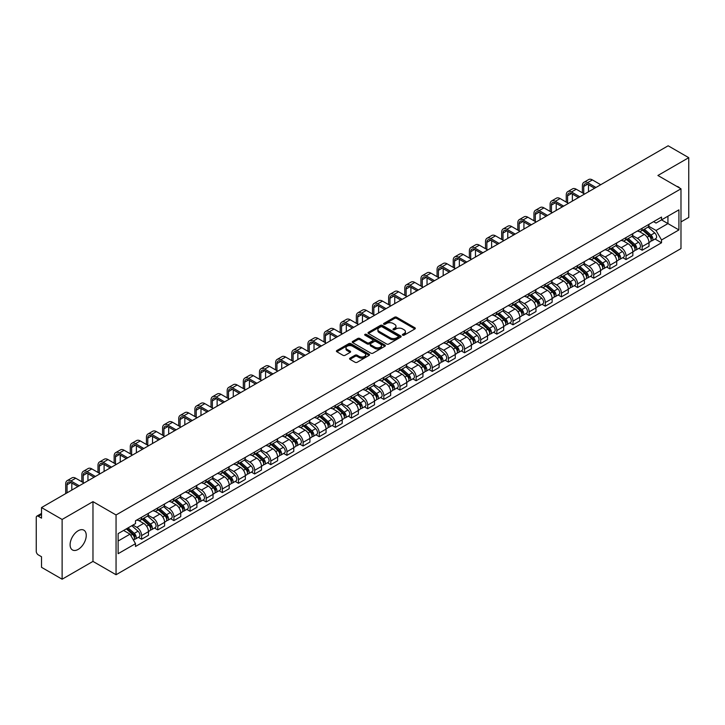 <?xml version="1.0" encoding="UTF-8"?>
<svg xmlns="http://www.w3.org/2000/svg" width="725" height="725" viewBox="0 0 725 725"><rect width="100%" height="100%" fill="white"/><g stroke="black" fill="none" stroke-linecap="round" stroke-linejoin="round"><path stroke-width="1.09" d="M402.692 335.177A1.006 0.58 0 0 0 404.115 335.177L414.908 328.942A1.441 0.834 0 0 0 415.325 328.362A1.441 0.834 0 0 0 414.908 327.772L396.62 317.215A1.441 0.834 0 0 0 394.59 317.215L383.788 323.45A1.006 0.58 0 0 0 385.211 324.265L386.615 323.459A4.595 2.655 0 0 1 393.113 323.459L394.636 324.338A4.595 2.655 0 0 1 395.986 326.214A4.595 2.655 0 0 1 394.636 328.099L393.24 328.905A1.006 0.58 0 0 0 394.663 329.721L396.058 328.914A4.595 2.655 0 0 1 402.565 328.914L404.088 329.793A4.595 2.655 0 0 1 405.429 331.669A4.595 2.655 0 0 1 404.088 333.545L402.692 334.352A1.006 0.58 0 0 0 402.692 335.177L402.692 334.352M78.173 549.396A11.419 6.588 120 0 0 85.632 539.337A11.419 6.588 120 0 0 83.883 530.183A11.419 6.588 120 0 0 78.173 530.754A11.419 6.588 120 0 0 70.715 540.814A11.419 6.588 120 0 0 72.464 549.958A11.419 6.588 120 0 0 78.173 549.396M679.633 188.029A11.419 6.588 120 0 0 678.419 186.932A11.419 6.588 120 0 0 676.86 186.425M349.985 358.159A1.441 0.834 0 0 0 349.568 358.739A1.441 0.834 0 0 0 349.985 359.328L355.114 362.292A1.441 0.834 0 0 0 357.144 362.292L369.134 355.368A1.441 0.834 0 0 0 369.56 354.788A1.441 0.834 0 0 0 369.134 354.199L350.846 343.641A1.441 0.834 0 0 0 348.816 343.641L336.826 350.565A1.441 0.834 0 0 0 336.409 351.145A1.441 0.834 0 0 0 336.826 351.734L343.025 355.313A1.441 0.834 0 0 0 345.055 355.313L350.193 352.35A1.441 0.834 0 0 0 350.61 351.761A1.441 0.834 0 0 0 350.193 351.172L347.112 349.405A3.843 2.22 0 0 1 345.988 347.837A3.843 2.22 0 0 1 348.362 345.78A3.843 2.22 0 0 1 352.549 346.26L364.593 353.211A3.843 2.22 0 0 1 365.717 354.788A3.843 2.22 0 0 1 363.343 356.836A3.843 2.22 0 0 1 359.156 356.356L357.144 355.196A1.441 0.834 0 0 0 355.114 355.196L349.985 358.159L349.985 359.328L355.114 356.392L355.114 355.196M116.054 514.977L92.972 501.646L62.123 519.453L41.524 507.563L668.151 145.788L688.75 157.678L657.901 175.486L680.983 188.808L116.054 514.977L116.054 574.735L680.983 248.575L680.983 188.808M386.715 344.049A1.441 0.834 0 0 0 388.745 344.049L400.735 337.125A1.441 0.834 0 0 0 401.152 336.545A1.441 0.834 0 0 0 400.735 335.956L382.447 325.398A1.441 0.834 0 0 0 380.417 325.398L368.427 332.322A1.441 0.834 0 0 0 368.001 332.902A1.441 0.834 0 0 0 368.427 333.491L386.715 344.049M365.318 335.394A1.006 0.58 0 0 1 366.343 335.539L366.343 334.343L384.939 345.073A1.441 0.834 0 0 1 385.356 345.662A1.441 0.834 0 0 1 384.939 346.251L372.949 353.175A1.441 0.834 0 0 1 370.919 353.175L352.631 342.608L352.631 341.439A1.441 0.834 0 0 0 352.205 342.028A1.441 0.834 0 0 0 352.631 342.608M352.631 341.439L357.76 338.475A1.441 0.834 0 0 1 359.79 338.475L367.203 342.762A1.441 0.834 0 0 0 369.243 342.762L372.641 340.795A1.441 0.834 0 0 0 373.067 340.206A1.441 0.834 0 0 0 372.641 339.617L364.92 335.158A1.006 0.58 0 0 1 366.343 334.343M62.123 519.453L62.123 579.212L41.524 567.322L41.524 556.746L38.316 554.897A2.927 1.695 -120 0 1 36.25 551.308L36.25 517.487A2.927 1.695 -120 0 1 36.857 516.146L41.524 513.445M680.983 221.922L688.75 217.437L688.75 157.678M62.123 579.212L92.972 561.404L116.054 574.735M41.524 507.563L41.524 518.139L38.316 516.291A2.927 1.695 -120 0 0 36.857 516.146M642.169 228.248A6.733 3.888 60 0 1 640.782 231.275L647.606 227.333A6.733 3.888 -120 0 0 649.002 224.306M632.481 235.507L637.411 238.353A6.733 3.888 60 0 1 642.169 246.6L649.002 242.657A6.733 3.888 -120 0 0 644.244 234.411L639.35 231.583M649.002 242.657L649.002 246.301L642.169 250.243L638.897 248.349M640.782 231.275A6.733 3.888 60 0 1 637.465 230.967M642.169 246.6L642.169 250.243M626.028 237.573A6.733 3.888 60 0 1 624.633 240.6L631.466 236.649A6.733 3.888 -120 0 0 632.853 233.631M622.748 257.674L626.028 259.568L632.853 255.626L632.853 251.974A6.733 3.888 -120 0 0 628.095 243.727L623.21 240.908M624.633 240.6A6.733 3.888 60 0 1 621.316 240.292M616.332 244.823L621.262 247.678A6.733 3.888 60 0 1 626.028 255.925L626.028 259.568M609.879 246.899A6.733 3.888 60 0 1 608.483 249.917L615.317 245.974A6.733 3.888 -120 0 0 616.712 242.957M606.607 266.999L609.879 268.884L616.712 264.942L616.712 261.299A6.733 3.888 -120 0 0 611.945 253.052L607.061 250.234M608.483 249.917A6.733 3.888 60 0 1 605.167 249.618M600.182 254.149L605.121 256.994A6.733 3.888 60 0 1 609.879 265.241L609.879 268.884M593.73 256.215A6.733 3.888 60 0 1 592.334 259.242L599.167 255.3A6.733 3.888 -120 0 0 600.563 252.273M590.458 276.316L593.73 278.21L600.563 274.267L600.563 270.624A6.733 3.888 -120 0 0 595.805 262.377L590.911 259.55M592.334 259.242A6.733 3.888 60 0 1 589.026 258.934M584.033 263.474L588.972 266.32A6.733 3.888 60 0 1 593.73 274.567L593.73 278.21M577.58 265.54A6.733 3.888 60 0 1 576.194 268.567L583.018 264.616A6.733 3.888 -120 0 0 584.413 261.598M574.309 285.641L577.589 287.535L584.413 283.593L584.413 279.941A6.733 3.888 -120 0 0 579.656 271.694L574.762 268.875M576.194 268.567A6.733 3.888 60 0 1 572.877 268.259M567.893 272.79L572.822 275.645A6.733 3.888 60 0 1 577.589 283.892L577.589 287.535M561.44 274.866A6.733 3.888 60 0 1 560.044 277.883L566.877 273.941A6.733 3.888 -120 0 0 568.273 270.923M558.159 294.966L561.44 296.851L568.273 292.909L568.273 289.266A6.733 3.888 -120 0 0 563.506 281.019L558.622 278.201M560.044 277.883A6.733 3.888 60 0 1 556.728 277.584M551.743 282.116L556.673 284.961A6.733 3.888 60 0 1 561.44 293.208L561.44 296.851M545.291 284.191A6.733 3.888 60 0 1 543.895 287.209L550.728 283.267A6.733 3.888 -120 0 0 552.124 280.24M542.019 304.282L545.291 306.177L552.124 302.234L552.124 298.591A6.733 3.888 -120 0 0 547.357 290.344L542.472 287.517M543.895 287.209A6.733 3.888 60 0 1 540.578 286.91M535.594 291.441L540.533 294.287A6.733 3.888 60 0 1 545.291 302.533L545.291 306.177M529.141 293.507A6.733 3.888 60 0 1 527.746 296.534L534.579 292.592A6.733 3.888 -120 0 0 535.974 289.565M525.87 313.608L529.141 315.502L535.974 311.56L535.974 307.907A6.733 3.888 -120 0 0 531.217 299.661L526.323 296.842M527.746 296.534A6.733 3.888 60 0 1 524.438 296.226M519.453 300.757L524.383 303.612A6.733 3.888 60 0 1 529.141 311.859L529.141 315.502M513.001 302.833A6.733 3.888 60 0 1 511.605 305.85L518.438 301.908A6.733 3.888 -120 0 0 519.825 298.89M509.72 322.933L513.001 324.818L519.825 320.876L519.825 317.233A6.733 3.888 -120 0 0 515.067 308.986L510.173 306.167M511.605 305.85A6.733 3.888 60 0 1 508.288 305.551M503.304 310.083L508.234 312.928A6.733 3.888 60 0 1 513.001 321.175L513.001 324.818M496.852 312.158A6.733 3.888 60 0 1 495.456 315.176L502.289 311.233A6.733 3.888 -120 0 0 503.685 308.207M493.571 332.249L496.852 334.143L503.685 330.201L503.685 326.558A6.733 3.888 -120 0 0 498.918 318.311L494.033 315.484M495.456 315.176A6.733 3.888 60 0 1 492.139 314.877M487.155 319.408L492.085 322.253A6.733 3.888 60 0 1 496.852 330.5L496.852 334.143M480.702 321.474A6.733 3.888 60 0 1 479.307 324.501L486.14 320.559A6.733 3.888 -120 0 0 487.535 317.532M477.431 341.575L480.702 343.469L487.535 339.527L487.535 335.874A6.733 3.888 -120 0 0 482.778 327.627L477.884 324.809M479.307 324.501A6.733 3.888 60 0 1 475.99 324.193M471.005 328.724L475.944 331.579A6.733 3.888 60 0 1 480.702 339.826L480.702 343.469M464.553 330.799A6.733 3.888 60 0 1 463.166 333.817L469.99 329.875A6.733 3.888 -120 0 0 471.386 326.857M461.281 350.9L464.553 352.785L471.386 348.843L471.386 345.2A6.733 3.888 -120 0 0 466.628 336.953L461.734 334.134M463.166 333.817A6.733 3.888 60 0 1 459.849 333.518M454.865 338.049L459.795 340.895A6.733 3.888 60 0 1 464.553 349.142L464.553 352.785M448.413 340.125A6.733 3.888 60 0 1 447.017 343.142L453.85 339.2A6.733 3.888 -120 0 0 455.237 336.173M445.132 360.216L448.413 362.11L455.246 358.168L455.246 354.525A6.733 3.888 -120 0 0 450.479 346.278L445.594 343.451M447.017 343.142A6.733 3.888 60 0 1 443.7 342.843M438.716 347.375L443.646 350.22A6.733 3.888 60 0 1 448.413 358.467L448.413 362.11M432.263 349.441A6.733 3.888 60 0 1 430.868 352.468L437.701 348.526A6.733 3.888 -120 0 0 439.096 345.499M428.992 369.542L432.263 371.436L439.096 367.493L439.096 363.841A6.733 3.888 -120 0 0 434.329 355.594L429.445 352.776M430.868 352.468A6.733 3.888 60 0 1 427.551 352.16M422.566 356.691L427.505 359.546A6.733 3.888 60 0 1 432.263 367.792L432.263 371.436M416.114 358.766A6.733 3.888 60 0 1 414.718 361.784L421.551 357.842A6.733 3.888 -120 0 0 422.947 354.824M412.842 378.867L416.114 380.752L422.947 376.81L422.947 373.167A6.733 3.888 -120 0 0 418.189 364.92L413.295 362.101M414.718 361.784A6.733 3.888 60 0 1 411.41 361.485M406.417 366.016L411.356 368.862A6.733 3.888 60 0 1 416.114 377.109L416.114 380.752M399.964 368.092A6.733 3.888 60 0 1 398.578 371.109L405.402 367.167A6.733 3.888 -120 0 0 406.798 364.14M396.693 388.192L399.973 390.077L406.798 386.135L406.798 382.492A6.733 3.888 -120 0 0 402.04 374.245L397.146 371.417M398.578 371.109A6.733 3.888 60 0 1 395.261 370.81M390.277 375.342L395.207 378.187A6.733 3.888 60 0 1 399.973 386.434L399.973 390.077M383.824 377.408A6.733 3.888 60 0 1 382.428 380.435L389.262 376.493A6.733 3.888 -120 0 0 390.657 373.466M380.543 397.508L383.824 399.403L390.657 395.46L390.657 391.808A6.733 3.888 -120 0 0 385.89 383.561L381.006 380.743M382.428 380.435A6.733 3.888 60 0 1 379.112 380.127M374.127 384.658L379.057 387.513A6.733 3.888 60 0 1 383.824 395.759L383.824 399.403M367.675 386.733A6.733 3.888 60 0 1 366.279 389.751L373.112 385.809A6.733 3.888 -120 0 0 374.508 382.791M364.403 406.834L367.675 408.728L374.508 404.777L374.508 401.133A6.733 3.888 -120 0 0 369.741 392.887L364.856 390.068M366.279 389.751A6.733 3.888 60 0 1 362.962 389.452M357.978 393.983L362.917 396.829A6.733 3.888 60 0 1 367.675 405.076L367.675 408.728M351.525 396.058A6.733 3.888 60 0 1 350.13 399.076L356.963 395.134A6.733 3.888 -120 0 0 358.358 392.107M348.254 416.159L351.525 418.044L358.358 414.102L358.358 410.459A6.733 3.888 -120 0 0 353.601 402.212L348.707 399.384M350.13 399.076A6.733 3.888 60 0 1 346.822 398.777M341.837 403.308L346.767 406.154A6.733 3.888 60 0 1 351.525 414.401L351.525 418.044M335.385 405.375A6.733 3.888 60 0 1 333.989 408.402L340.822 404.459A6.733 3.888 -120 0 0 342.209 401.433M332.104 425.475L335.385 427.369L342.209 423.427L342.209 419.775A6.733 3.888 -120 0 0 337.451 411.528L332.558 408.71M333.989 408.402A6.733 3.888 60 0 1 330.673 408.093M325.688 412.625L330.618 415.479A6.733 3.888 60 0 1 335.385 423.726L335.385 427.369M319.236 414.7A6.733 3.888 60 0 1 317.84 417.718L324.673 413.776A6.733 3.888 -120 0 0 326.069 410.758M315.955 434.801L319.236 436.695L326.069 432.743L326.069 429.1A6.733 3.888 -120 0 0 321.302 420.853L316.417 418.035M317.84 417.718A6.733 3.888 60 0 1 314.523 417.419M309.539 421.95L314.478 424.796A6.733 3.888 60 0 1 319.236 433.042L319.236 436.695M303.086 424.025A6.733 3.888 60 0 1 301.691 427.043L308.524 423.101A6.733 3.888 -120 0 0 309.919 420.074M299.815 444.126L303.086 446.011L309.919 442.069L309.919 438.426A6.733 3.888 -120 0 0 305.162 430.179L300.268 427.351M301.691 427.043A6.733 3.888 60 0 1 298.383 426.744M293.389 431.275L298.328 434.121A6.733 3.888 60 0 1 303.086 442.368L303.086 446.011M286.937 433.342A6.733 3.888 60 0 1 285.55 436.368L292.374 432.426A6.733 3.888 -120 0 0 293.77 429.399M283.665 453.442L286.937 455.336L293.77 451.394L293.77 447.742A6.733 3.888 -120 0 0 289.012 439.495L284.118 436.677M285.55 436.368A6.733 3.888 60 0 1 282.233 436.06M277.249 440.592L282.179 443.446A6.733 3.888 60 0 1 286.937 451.693L286.937 455.336M270.797 442.667A6.733 3.888 60 0 1 269.401 445.685L276.234 441.743A6.733 3.888 -120 0 0 277.621 438.725M267.516 462.767L270.797 464.662L277.63 460.71L277.63 457.067A6.733 3.888 -120 0 0 272.863 448.82L267.978 446.002M269.401 445.685A6.733 3.888 60 0 1 266.084 445.386M261.1 449.917L266.03 452.763A6.733 3.888 60 0 1 270.797 461.009L270.797 464.662M254.647 451.992A6.733 3.888 60 0 1 253.252 455.01L260.085 451.068A6.733 3.888 -120 0 0 261.48 448.041M251.376 472.093L254.647 473.978L261.48 470.036L261.48 466.392A6.733 3.888 -120 0 0 256.713 458.146L251.829 455.318M253.252 455.01A6.733 3.888 60 0 1 249.935 454.711M244.95 459.242L249.889 462.088A6.733 3.888 60 0 1 254.647 470.335L254.647 473.978M238.498 461.308A6.733 3.888 60 0 1 237.102 464.335L243.935 460.393A6.733 3.888 -120 0 0 245.331 457.366M235.226 481.409L238.498 483.303L245.331 479.361L245.331 475.709A6.733 3.888 -120 0 0 240.573 467.462L235.679 464.643M237.102 464.335A6.733 3.888 60 0 1 233.794 464.027M228.801 468.558L233.74 471.413A6.733 3.888 60 0 1 238.498 479.66L238.498 483.303M222.358 470.634A6.733 3.888 60 0 1 220.962 473.652L227.786 469.709A6.733 3.888 -120 0 0 229.182 466.692M219.077 490.734L222.358 492.628L229.182 488.677L229.182 485.034A6.733 3.888 -120 0 0 224.424 476.787L219.53 473.969M220.962 473.652A6.733 3.888 60 0 1 217.645 473.353M212.661 477.884L217.591 480.729A6.733 3.888 60 0 1 222.358 488.976L222.358 492.628M206.208 479.959A6.733 3.888 60 0 1 204.812 482.977L211.646 479.035A6.733 3.888 -120 0 0 213.041 476.008M202.927 500.06L206.208 501.945L213.041 498.002L213.041 494.359A6.733 3.888 -120 0 0 208.274 486.112L203.39 483.285M204.812 482.977A6.733 3.888 60 0 1 201.496 482.678M196.511 487.209L201.441 490.055A6.733 3.888 60 0 1 206.208 498.302L206.208 501.945M190.059 489.275A6.733 3.888 60 0 1 188.663 492.302L195.496 488.36A6.733 3.888 -120 0 0 196.892 485.333M186.787 509.376L190.059 511.27L196.892 507.328L196.892 503.676A6.733 3.888 -120 0 0 192.134 495.429L187.24 492.61M188.663 492.302A6.733 3.888 60 0 1 185.346 491.994M180.362 496.525L185.301 499.38A6.733 3.888 60 0 1 190.059 507.627L190.059 511.27M173.909 498.601A6.733 3.888 60 0 1 172.514 501.618L179.347 497.676A6.733 3.888 -120 0 0 180.743 494.658M170.638 518.701L173.909 520.595L180.743 516.644L180.743 513.001A6.733 3.888 -120 0 0 175.985 504.754L171.091 501.936M172.514 501.618A6.733 3.888 60 0 1 169.206 501.319M164.222 505.851L169.152 508.696A6.733 3.888 60 0 1 173.909 516.943L173.909 520.595M157.769 507.926A6.733 3.888 60 0 1 156.373 510.944L163.207 507.002A6.733 3.888 -120 0 0 164.593 503.975M154.488 528.027L157.769 529.912L164.593 525.969L164.593 522.326A6.733 3.888 -120 0 0 159.835 514.079L154.951 511.252M156.373 510.944A6.733 3.888 60 0 1 153.057 510.645M148.072 515.176L153.002 518.022A6.733 3.888 60 0 1 157.769 526.268L157.769 529.912M141.62 517.242A6.733 3.888 60 0 1 140.224 520.269L147.057 516.327A6.733 3.888 -120 0 0 148.453 513.3M138.339 537.343L141.62 539.237L148.453 535.295L148.453 531.643A6.733 3.888 -120 0 0 143.686 523.396L138.801 520.577M140.224 520.269A6.733 3.888 60 0 1 136.907 519.961M132.92 525.072L136.862 527.347A6.733 3.888 60 0 1 141.62 535.594L141.62 539.237M653.606 221.651L656.043 223.055L678.917 209.851L667.942 216.177L667.942 223.59L656.043 230.459L648.621 226.182M118.121 541.031L130.029 534.153L135.512 543.659L118.121 553.701L118.121 533.618L135.512 523.577L135.512 520.768L661.526 217.074L661.526 219.883L678.917 229.925L661.526 239.966L656.043 230.459M678.917 209.851L678.917 229.925M135.512 543.659L135.512 546.469L661.526 242.775L661.526 239.966M92.972 501.646L92.972 561.404M130.029 534.153L123.613 530.455M655.047 239.032L661.526 242.775M403.091 335.322L404.088 334.742A4.595 2.655 0 0 0 405.429 332.866L405.429 331.669M395.986 326.214L395.986 327.41A4.595 2.655 0 0 1 394.636 329.286L393.639 329.866M414.89 328.96L396.62 318.411A1.441 0.834 0 0 0 394.59 318.411L384.196 324.41M400.717 337.143L382.447 326.594A1.441 0.834 0 0 0 380.417 326.594L368.445 333.5L368.427 332.322M398.197 336.953A1.006 0.58 0 0 0 398.197 336.128L382.138 326.866A1.006 0.58 0 0 0 380.716 326.866L379.248 327.709A4.595 2.655 0 0 0 377.897 329.594A4.595 2.655 0 0 0 379.248 331.47L390.222 337.805A4.595 2.655 0 0 0 396.72 337.805L398.197 336.953L398.197 338.149A1.006 0.58 0 0 0 398.487 337.732L398.487 336.545M377.897 329.594L377.897 330.781A4.595 2.655 0 0 0 379.248 332.666L379.248 331.47M398.197 338.149L396.72 339.001A4.595 2.655 0 0 1 390.222 339.001L379.248 332.666M352.649 342.626L357.76 339.672L357.76 338.475M373.067 340.206L373.067 341.403A1.441 0.834 0 0 1 372.641 341.992L369.243 343.958A1.441 0.834 0 0 1 367.203 343.958L359.79 339.672A1.441 0.834 0 0 0 357.76 339.672M366.343 335.539L384.912 346.26M374.907 347.202A3.843 2.22 0 0 0 379.093 347.683A3.843 2.22 0 0 0 381.468 345.635A3.843 2.22 0 0 0 380.335 344.067L376.094 341.611A1.441 0.834 0 0 0 374.064 341.611L370.656 343.577A1.441 0.834 0 0 0 370.239 344.167A1.441 0.834 0 0 0 370.656 344.756L374.907 347.202L374.907 348.399A3.843 2.22 0 0 0 379.093 348.879A3.843 2.22 0 0 0 381.468 346.831L381.468 345.635M370.239 344.167L370.239 345.363A1.441 0.834 0 0 0 370.656 345.952L370.656 344.756M374.907 348.399L370.656 345.952M365.717 354.788L365.717 355.975A3.843 2.22 0 0 1 363.343 358.032A3.843 2.22 0 0 1 359.156 357.552L357.144 356.392A1.441 0.834 0 0 0 355.114 356.392M345.988 347.837L345.988 349.024A3.843 2.22 0 0 0 347.112 350.601L347.112 349.405M350.193 351.172L350.193 352.35L347.112 350.601M369.134 354.199L369.134 355.368L350.846 344.837A1.441 0.834 0 0 0 348.816 344.837L336.844 351.743M642.64 230.197L649.219 236.069A3.661 2.112 60 0 1 650.37 241.733L649.002 242.522M642.812 230.36L645.912 232.145M643.302 229.816L650.624 236.35A1.758 1.015 60 0 1 651.177 239.069A1.758 1.015 60 0 1 651.014 239.132M644.398 229.182L650.978 235.054A3.661 2.112 60 0 1 652.128 240.718A3.661 2.112 60 0 1 651.023 240.836M648.068 226.979L654.702 232.906A3.661 2.112 60 0 1 655.853 238.561L652.128 240.718M583.743 193.566L583.743 186.452A5.492 3.172 60 0 1 584.885 183.942A5.492 3.172 60 0 1 587.622 184.213L594.609 188.246M600.717 184.721L592.388 179.909A7.395 4.268 -120 0 0 588.691 179.537L583.933 182.292A7.395 4.268 -120 0 0 582.402 185.672L582.402 192.787M595.959 187.467L587.622 182.655A7.395 4.268 -120 0 0 583.933 182.292M588.501 191.772L588.501 184.721M626.491 239.522L633.07 245.394A3.661 2.112 60 0 1 634.221 251.049L632.853 251.838M626.663 239.676L629.762 241.47M627.152 239.141L634.475 245.675A1.758 1.015 60 0 1 635.028 248.385A1.758 1.015 60 0 1 634.864 248.448M628.249 238.507L634.828 244.379A3.661 2.112 60 0 1 635.979 250.034A3.661 2.112 60 0 1 634.873 250.152M631.919 236.305L638.562 242.222A3.661 2.112 60 0 1 639.704 247.887L635.979 250.034M610.341 248.847L616.93 254.72A3.661 2.112 60 0 1 618.072 260.375L616.712 261.163M610.522 249.001L613.613 250.787M611.012 248.458L618.334 254.992A1.758 1.015 60 0 1 618.878 257.71A1.758 1.015 60 0 1 618.724 257.774M612.108 247.832L618.688 253.705A3.661 2.112 60 0 1 619.83 259.36A3.661 2.112 60 0 1 618.724 259.478M615.77 245.63L622.412 251.548A3.661 2.112 60 0 1 623.563 257.212L619.83 259.36M567.593 202.882L567.593 195.777A5.492 3.172 60 0 1 568.735 193.258A5.492 3.172 60 0 1 571.481 193.53L578.468 197.562M584.567 194.037L576.239 189.234A7.395 4.268 -120 0 0 572.542 188.863L567.784 191.608A7.395 4.268 -120 0 0 566.252 194.998L566.252 202.112M579.81 196.792L571.481 191.98A7.395 4.268 -120 0 0 567.784 191.608M572.36 201.088L572.36 194.037M551.453 212.208L551.453 205.093A5.492 3.172 60 0 1 552.586 202.583A5.492 3.172 60 0 1 555.332 202.855L562.319 206.888M568.427 203.363L560.09 198.55A7.395 4.268 -120 0 0 556.392 198.188L551.634 200.934A7.395 4.268 -120 0 0 550.103 204.323L550.103 211.428M563.66 206.108L555.332 201.305A7.395 4.268 -120 0 0 551.634 200.934M556.211 210.413L556.211 203.363M594.201 258.163L600.78 264.036A3.661 2.112 60 0 1 601.931 269.7L600.563 270.488M594.373 258.327L597.472 260.112M594.862 257.783L602.185 264.317A1.758 1.015 60 0 1 602.738 267.036A1.758 1.015 60 0 1 602.575 267.099M595.959 257.148L602.538 263.021A3.661 2.112 60 0 1 603.689 268.685A3.661 2.112 60 0 1 602.584 268.803M599.629 254.946L606.263 260.873A3.661 2.112 60 0 1 607.414 266.528L603.689 268.685M578.052 267.489L584.631 273.361A3.661 2.112 60 0 1 585.782 279.016L584.413 279.805M578.224 267.643L581.323 269.437M578.713 267.108L586.036 273.642A1.758 1.015 60 0 1 586.588 276.352A1.758 1.015 60 0 1 586.425 276.415M579.81 266.474L586.389 272.346A3.661 2.112 60 0 1 587.54 278.001A3.661 2.112 60 0 1 586.434 278.119M583.48 264.272L590.114 270.189A3.661 2.112 60 0 1 591.265 275.853L587.54 278.001M561.902 276.814L568.482 282.687A3.661 2.112 60 0 1 569.632 288.342L568.264 289.13M562.083 276.968L565.174 278.753M562.573 276.424L569.886 282.958A1.758 1.015 60 0 1 570.439 285.677A1.758 1.015 60 0 1 570.285 285.741M563.66 275.799L570.24 281.672A3.661 2.112 60 0 1 571.391 287.327A3.661 2.112 60 0 1 570.285 287.444M567.331 273.597L573.973 279.515A3.661 2.112 60 0 1 575.115 285.179L571.391 287.327M535.304 221.533L535.304 214.419A5.492 3.172 60 0 1 536.437 211.908A5.492 3.172 60 0 1 539.183 212.18L546.17 216.213M552.278 212.688L543.949 207.876A7.395 4.268 -120 0 0 540.252 207.513L535.485 210.259A7.395 4.268 -120 0 0 533.953 213.639L533.953 220.753M547.52 215.434L539.183 210.622A7.395 4.268 -120 0 0 535.485 210.259M540.062 219.738L540.062 212.688M519.154 230.849L519.154 223.744A5.492 3.172 60 0 1 520.296 221.225A5.492 3.172 60 0 1 523.033 221.497L530.02 225.529M536.128 222.004L527.8 217.201A7.395 4.268 -120 0 0 524.103 216.829L519.345 219.584A7.395 4.268 -120 0 0 517.813 222.965L517.813 230.079M531.371 224.759L523.033 219.947A7.395 4.268 -120 0 0 519.345 219.584M523.921 229.055L523.921 222.004M503.005 240.174L503.005 233.06A5.492 3.172 60 0 1 504.147 230.55A5.492 3.172 60 0 1 506.893 230.822L513.88 234.855M519.988 231.329L511.651 226.517A7.395 4.268 -120 0 0 507.953 226.155L503.195 228.901A7.395 4.268 -120 0 0 501.664 232.29L501.664 239.395M515.221 234.075L506.893 229.272A7.395 4.268 -120 0 0 503.195 228.901M507.772 238.38L507.772 231.329M545.762 286.13L552.341 292.003A3.661 2.112 60 0 1 553.483 297.667L552.124 298.455M545.934 286.293L549.033 288.079M546.423 285.75L553.746 292.284A1.758 1.015 60 0 1 554.299 295.002A1.758 1.015 60 0 1 554.136 295.066M547.52 285.115L554.099 290.988A3.661 2.112 60 0 1 555.25 296.652A3.661 2.112 60 0 1 554.145 296.77M551.19 282.913L557.824 288.84A3.661 2.112 60 0 1 558.975 294.495L555.25 296.652M486.865 249.5L486.865 242.386A5.492 3.172 60 0 1 487.998 239.875A5.492 3.172 60 0 1 490.743 240.147L497.731 244.18M503.839 240.655L495.501 235.843A7.395 4.268 -120 0 0 491.813 235.48L487.046 238.226A7.395 4.268 -120 0 0 485.514 241.606L485.514 248.72M499.072 243.401L490.743 238.588A7.395 4.268 -120 0 0 487.046 238.226M491.623 247.705L491.623 240.655M529.612 295.456L536.192 301.328A3.661 2.112 60 0 1 537.343 306.983L535.974 307.772M529.785 295.61L532.884 297.404M530.274 295.075L537.597 301.609A1.758 1.015 60 0 1 538.149 304.319A1.758 1.015 60 0 1 537.986 304.382M531.371 294.441L537.95 300.313A3.661 2.112 60 0 1 539.101 305.968A3.661 2.112 60 0 1 537.995 306.086M535.041 292.238L541.675 298.156A3.661 2.112 60 0 1 542.826 303.82L539.101 305.968M470.715 258.816L470.715 251.711A5.492 3.172 60 0 1 471.848 249.192A5.492 3.172 60 0 1 474.594 249.463L481.581 253.496M487.689 249.971L479.361 245.168A7.395 4.268 -120 0 0 475.663 244.796L470.897 247.551A7.395 4.268 -120 0 0 469.374 250.932L469.374 258.046M482.932 252.726L474.594 247.914A7.395 4.268 -120 0 0 470.897 247.551M475.473 257.022L475.473 249.971M513.463 304.781L520.043 310.653A3.661 2.112 60 0 1 521.193 316.308L519.825 317.097M513.635 304.935L516.735 306.72M514.125 304.4L521.447 310.925A1.758 1.015 60 0 1 522 313.644A1.758 1.015 60 0 1 521.837 313.708M515.221 303.766L521.801 309.638A3.661 2.112 60 0 1 522.952 315.293A3.661 2.112 60 0 1 521.846 315.411M518.892 301.564L525.525 307.482A3.661 2.112 60 0 1 526.676 313.146L522.952 315.293M454.566 268.141L454.566 261.027A5.492 3.172 60 0 1 455.708 258.517A5.492 3.172 60 0 1 458.454 258.789L465.432 262.822M471.54 259.296L463.212 254.484A7.395 4.268 -120 0 0 459.514 254.122L454.756 256.868A7.395 4.268 -120 0 0 453.225 260.257L453.225 267.362M466.782 262.042L458.454 257.239A7.395 4.268 -120 0 0 454.756 256.868M459.333 266.347L459.333 259.296M497.314 314.097L503.893 319.97A3.661 2.112 60 0 1 505.044 325.634L503.685 326.422M497.495 314.26L500.585 316.046M497.984 313.717L505.307 320.251A1.758 1.015 60 0 1 505.851 322.969A1.758 1.015 60 0 1 505.697 323.033M499.081 313.082L505.66 318.955A3.661 2.112 60 0 1 506.802 324.619A3.661 2.112 60 0 1 505.697 324.737M502.742 310.88L509.385 316.807A3.661 2.112 60 0 1 510.536 322.462L506.802 324.619M438.426 277.467L438.426 270.353A5.492 3.172 60 0 1 439.558 267.842A5.492 3.172 60 0 1 442.304 268.114L449.292 272.147M455.4 268.622L447.062 263.809A7.395 4.268 -120 0 0 443.365 263.447L438.607 266.193A7.395 4.268 -120 0 0 437.075 269.573L437.075 276.687M450.633 271.368L442.304 266.555A7.395 4.268 -120 0 0 438.607 266.193M443.183 275.672L443.183 268.622M481.173 323.423L487.753 329.295A3.661 2.112 60 0 1 488.895 334.95L487.535 335.738M481.346 323.577L484.445 325.371M481.835 323.042L489.157 329.576A1.758 1.015 60 0 1 489.71 332.286A1.758 1.015 60 0 1 489.547 332.349M482.932 322.407L489.511 328.28A3.661 2.112 60 0 1 490.662 333.935A3.661 2.112 60 0 1 489.556 334.053M486.602 320.205L493.236 326.123A3.661 2.112 60 0 1 494.387 331.787L490.662 333.935M422.276 286.783L422.276 279.678A5.492 3.172 60 0 1 423.409 277.158A5.492 3.172 60 0 1 426.155 277.43L433.142 281.463M439.25 277.938L430.913 273.135A7.395 4.268 -120 0 0 427.224 272.763L422.458 275.518A7.395 4.268 -120 0 0 420.926 278.898L420.926 286.013M434.493 280.693L426.155 275.881A7.395 4.268 -120 0 0 422.458 275.518M427.034 284.988L427.034 277.938M465.024 332.748L471.603 338.62A3.661 2.112 60 0 1 472.754 344.275L471.386 345.064M465.196 332.902L468.296 334.687M465.686 332.367L473.008 338.892A1.758 1.015 60 0 1 473.561 341.611A1.758 1.015 60 0 1 473.398 341.674M466.782 331.733L473.362 337.605A3.661 2.112 60 0 1 474.513 343.26A3.661 2.112 60 0 1 473.407 343.378M470.452 329.531L477.086 335.448A3.661 2.112 60 0 1 478.237 341.112L474.513 343.26M406.127 296.108L406.127 288.994A5.492 3.172 60 0 1 407.269 286.484A5.492 3.172 60 0 1 410.006 286.756L416.993 290.788M423.101 287.263L414.772 282.451A7.395 4.268 -120 0 0 411.075 282.088L406.317 284.834A7.395 4.268 -120 0 0 404.786 288.224L404.786 295.329M418.343 290.009L410.006 285.206A7.395 4.268 -120 0 0 406.317 284.834M410.885 294.314L410.885 287.263M448.875 342.064L455.454 347.937A3.661 2.112 60 0 1 456.605 353.601L455.237 354.389M449.047 342.227L452.146 344.013M449.536 341.683L456.859 348.218A1.758 1.015 60 0 1 457.412 350.936A1.758 1.015 60 0 1 457.257 351M450.633 341.049L457.212 346.922A3.661 2.112 60 0 1 458.363 352.586A3.661 2.112 60 0 1 457.257 352.703M454.303 338.847L460.946 344.774A3.661 2.112 60 0 1 462.088 350.429L458.363 352.586M389.978 305.433L389.978 298.319A5.492 3.172 60 0 1 391.119 295.809A5.492 3.172 60 0 1 393.865 296.081L400.853 300.114M406.952 296.588L398.623 291.776A7.395 4.268 -120 0 0 394.926 291.414L390.168 294.16A7.395 4.268 -120 0 0 388.636 297.54L388.636 304.654M402.194 299.334L393.865 294.522A7.395 4.268 -120 0 0 390.168 294.16M394.744 303.639L394.744 296.588M432.725 351.389L439.314 357.262A3.661 2.112 60 0 1 440.456 362.917L439.096 363.705M432.907 351.543L435.997 353.338M433.396 351.009L440.718 357.543A1.758 1.015 60 0 1 441.262 360.252A1.758 1.015 60 0 1 441.108 360.316M434.493 350.374L441.072 356.247A3.661 2.112 60 0 1 442.214 361.902A3.661 2.112 60 0 1 441.108 362.02M438.154 348.172L444.797 354.099A3.661 2.112 60 0 1 445.947 359.754L442.214 361.902M373.837 314.75L373.837 307.645A5.492 3.172 60 0 1 374.97 305.125A5.492 3.172 60 0 1 377.716 305.397L384.703 309.43M390.811 305.905L382.474 301.102A7.395 4.268 -120 0 0 378.776 300.73L374.018 303.485A7.395 4.268 -120 0 0 372.487 306.865L372.487 313.979M386.044 308.66L377.716 303.847A7.395 4.268 -120 0 0 374.018 303.485M378.595 312.955L378.595 305.905M416.585 360.715L423.164 366.587A3.661 2.112 60 0 1 424.315 372.242L422.947 373.031M416.757 360.869L419.857 362.654M417.247 360.334L424.569 366.859A1.758 1.015 60 0 1 425.122 369.578A1.758 1.015 60 0 1 424.959 369.641M418.343 359.7L424.923 365.572A3.661 2.112 60 0 1 426.073 371.227A3.661 2.112 60 0 1 424.968 371.345M422.013 357.498L428.647 363.415A3.661 2.112 60 0 1 429.798 369.079L426.073 371.227M357.688 324.075L357.688 316.961A5.492 3.172 60 0 1 358.821 314.451A5.492 3.172 60 0 1 361.567 314.722L368.554 318.755M374.662 315.23L366.333 310.418A7.395 4.268 -120 0 0 362.636 310.055L357.869 312.801A7.395 4.268 -120 0 0 356.337 316.191L356.337 323.296M369.904 317.976L361.567 313.173A7.395 4.268 -120 0 0 357.869 312.801M362.446 322.281L362.446 315.23M400.436 370.031L407.015 375.903A3.661 2.112 60 0 1 408.166 381.567L406.798 382.356M400.608 370.194L403.707 371.979M401.097 369.65L408.42 376.184A1.758 1.015 60 0 1 408.972 378.903A1.758 1.015 60 0 1 408.809 378.967M402.194 369.016L408.773 374.888A3.661 2.112 60 0 1 409.924 380.553A3.661 2.112 60 0 1 408.818 380.67M405.864 366.814L412.498 372.741A3.661 2.112 60 0 1 413.649 378.396L409.924 380.553M341.538 333.4L341.538 326.286A5.492 3.172 60 0 1 342.68 323.776A5.492 3.172 60 0 1 345.417 324.048L352.404 328.081M358.513 324.555L350.184 319.743A7.395 4.268 -120 0 0 346.487 319.381L341.729 322.127A7.395 4.268 -120 0 0 340.197 325.507L340.197 332.621M353.755 327.301L345.417 322.489A7.395 4.268 -120 0 0 341.729 322.127M346.305 331.606L346.305 324.555M384.286 379.356L390.866 385.229A3.661 2.112 60 0 1 392.017 390.884L390.648 391.672M384.468 379.51L387.558 381.305M384.957 378.976L392.27 385.51A1.758 1.015 60 0 1 392.823 388.219A1.758 1.015 60 0 1 392.669 388.283M386.044 378.341L392.633 384.214A3.661 2.112 60 0 1 393.775 389.869A3.661 2.112 60 0 1 392.669 389.987M389.715 376.139L396.358 382.066A3.661 2.112 60 0 1 397.499 387.721L393.775 389.869M325.389 342.717L325.389 335.612A5.492 3.172 60 0 1 326.531 333.092A5.492 3.172 60 0 1 329.277 333.364L336.264 337.397M342.372 333.872L334.035 329.068A7.395 4.268 -120 0 0 330.337 328.697L325.579 331.452A7.395 4.268 -120 0 0 324.048 334.832L324.048 341.946M337.605 336.627L329.277 331.814A7.395 4.268 -120 0 0 325.579 331.452M330.156 340.931L330.156 333.872M368.146 388.682L374.725 394.554A3.661 2.112 60 0 1 375.867 400.209L374.508 400.998M368.318 388.836L371.417 390.621M368.808 388.301L376.13 394.826A1.758 1.015 60 0 1 376.683 397.545A1.758 1.015 60 0 1 376.52 397.608M369.904 387.667L376.483 393.539A3.661 2.112 60 0 1 377.634 399.194A3.661 2.112 60 0 1 376.529 399.312M373.574 385.464L380.208 391.382A3.661 2.112 60 0 1 381.359 397.046L377.634 399.194M309.249 352.042L309.249 344.928A5.492 3.172 60 0 1 310.382 342.417A5.492 3.172 60 0 1 313.127 342.689L320.115 346.722M326.223 343.197L317.885 338.385A7.395 4.268 -120 0 0 314.197 338.022L309.43 340.768A7.395 4.268 -120 0 0 307.898 344.157L307.898 351.263M321.456 345.943L313.127 341.14A7.395 4.268 -120 0 0 309.43 340.768M314.007 350.248L314.007 343.197M351.997 397.998L358.576 403.87A3.661 2.112 60 0 1 359.727 409.534L358.358 410.323M352.169 398.161L355.268 399.946M352.658 397.617L359.981 404.151A1.758 1.015 60 0 1 360.533 406.87A1.758 1.015 60 0 1 360.37 406.933M353.755 396.983L360.334 402.855A3.661 2.112 60 0 1 361.485 408.519A3.661 2.112 60 0 1 360.379 408.637M357.425 394.781L364.059 400.708A3.661 2.112 60 0 1 365.21 406.362L361.485 408.519M293.099 361.367L293.099 354.253A5.492 3.172 60 0 1 294.232 351.743A5.492 3.172 60 0 1 296.978 352.015L303.965 356.048M310.073 352.522L301.745 347.71A7.395 4.268 -120 0 0 298.048 347.347L293.281 350.093A7.395 4.268 -120 0 0 291.758 353.474L291.758 360.588M305.316 355.268L296.978 350.456A7.395 4.268 -120 0 0 293.281 350.093M297.857 359.573L297.857 352.522M335.847 407.323L342.427 413.196A3.661 2.112 60 0 1 343.577 418.851L342.209 419.639M336.019 407.477L339.119 409.272M336.509 406.942L343.831 413.477A1.758 1.015 60 0 1 344.384 416.186A1.758 1.015 60 0 1 344.221 416.25M337.605 406.308L344.185 412.181A3.661 2.112 60 0 1 345.336 417.836A3.661 2.112 60 0 1 344.23 417.953M341.276 404.106L347.909 410.033A3.661 2.112 60 0 1 349.06 415.688L345.336 417.836M276.95 370.683L276.95 363.578A5.492 3.172 60 0 1 278.092 361.059A5.492 3.172 60 0 1 280.838 361.331L287.816 365.364M293.924 361.838L285.596 357.035A7.395 4.268 -120 0 0 281.898 356.664L277.14 359.419A7.395 4.268 -120 0 0 275.609 362.799L275.609 369.913M289.166 364.593L280.838 359.781A7.395 4.268 -120 0 0 277.14 359.419M281.717 368.898L281.717 361.838M319.698 416.648L326.277 422.521A3.661 2.112 60 0 1 327.428 428.176L326.069 428.964M319.879 416.803L322.969 418.588M320.368 416.268L327.691 422.793A1.758 1.015 60 0 1 328.235 425.512A1.758 1.015 60 0 1 328.081 425.575M321.465 415.633L328.044 421.506A3.661 2.112 60 0 1 329.186 427.161A3.661 2.112 60 0 1 328.081 427.279M325.126 413.431L331.769 419.349A3.661 2.112 60 0 1 332.92 425.013L329.186 427.161M260.81 380.009L260.81 372.895A5.492 3.172 60 0 1 261.942 370.384A5.492 3.172 60 0 1 264.688 370.656L271.676 374.689M277.784 371.164L269.446 366.352A7.395 4.268 -120 0 0 265.749 365.989L260.991 368.735A7.395 4.268 -120 0 0 259.459 372.124L259.459 379.229M273.017 373.91L264.688 369.107A7.395 4.268 -120 0 0 260.991 368.735M265.567 378.214L265.567 371.164M303.558 425.965L310.137 431.837A3.661 2.112 60 0 1 311.279 437.501L309.919 438.29M303.73 426.128L306.829 427.913M304.219 425.584L311.542 432.118A1.758 1.015 60 0 1 312.094 434.837A1.758 1.015 60 0 1 311.931 434.9M305.316 424.95L311.895 430.822A3.661 2.112 60 0 1 313.046 436.486A3.661 2.112 60 0 1 311.94 436.604M308.986 422.748L315.62 428.674A3.661 2.112 60 0 1 316.771 434.329L313.046 436.486M244.66 389.334L244.66 382.22A5.492 3.172 60 0 1 245.793 379.71A5.492 3.172 60 0 1 248.539 379.982L255.526 384.014M261.634 380.489L253.306 375.677A7.395 4.268 -120 0 0 249.608 375.314L244.842 378.06A7.395 4.268 -120 0 0 243.31 381.441L243.31 388.555M256.877 383.235L248.539 378.423A7.395 4.268 -120 0 0 244.842 378.06M249.418 387.54L249.418 380.489M287.408 435.29L293.987 441.163A3.661 2.112 60 0 1 295.138 446.817L293.77 447.606M287.58 435.444L290.68 437.238M288.07 434.909L295.392 441.443A1.758 1.015 60 0 1 295.945 444.153A1.758 1.015 60 0 1 295.782 444.217M289.166 434.275L295.746 440.147A3.661 2.112 60 0 1 296.897 445.803A3.661 2.112 60 0 1 295.791 445.92M292.837 432.073L299.47 438A3.661 2.112 60 0 1 300.621 443.655L296.897 445.803M228.511 398.65L228.511 391.545A5.492 3.172 60 0 1 229.653 389.026A5.492 3.172 60 0 1 232.39 389.298L239.377 393.331M245.485 389.805L237.157 385.002A7.395 4.268 -120 0 0 233.459 384.631L228.701 387.386A7.395 4.268 -120 0 0 227.17 390.766L227.17 397.88M240.727 392.56L232.39 387.748A7.395 4.268 -120 0 0 228.701 387.386M233.269 396.865L233.269 389.805M271.259 444.615L277.838 450.488A3.661 2.112 60 0 1 278.989 456.143L277.621 456.931M271.431 444.769L274.53 446.555M271.92 444.235L279.243 450.76A1.758 1.015 60 0 1 279.796 453.478A1.758 1.015 60 0 1 279.642 453.542M273.017 443.6L279.596 449.473A3.661 2.112 60 0 1 280.747 455.128A3.661 2.112 60 0 1 279.642 455.246M276.687 441.398L283.33 447.316A3.661 2.112 60 0 1 284.472 452.98L280.747 455.128M212.362 407.976L212.362 400.862A5.492 3.172 60 0 1 213.503 398.351A5.492 3.172 60 0 1 216.249 398.623L223.237 402.656M229.336 399.131L221.007 394.318A7.395 4.268 -120 0 0 217.31 393.956L212.552 396.702A7.395 4.268 -120 0 0 211.02 400.091L211.02 407.196M224.578 401.877L216.249 397.073A7.395 4.268 -120 0 0 212.552 396.702M217.128 406.181L217.128 399.131M255.118 453.941L261.698 459.804A3.661 2.112 60 0 1 262.84 465.468L261.48 466.257M255.291 454.095L258.381 455.88M255.78 453.551L263.103 460.085A1.758 1.015 60 0 1 263.646 462.804A1.758 1.015 60 0 1 263.492 462.867M256.877 452.917L263.456 458.789A3.661 2.112 60 0 1 264.598 464.453A3.661 2.112 60 0 1 263.501 464.571M260.538 450.714L267.181 456.641A3.661 2.112 60 0 1 268.332 462.296L264.598 464.453M196.221 417.301L196.221 410.187A5.492 3.172 60 0 1 197.354 407.677A5.492 3.172 60 0 1 200.1 407.948L207.087 411.981M213.195 408.456L204.858 403.644A7.395 4.268 -120 0 0 201.16 403.281L196.403 406.027A7.395 4.268 -120 0 0 194.871 409.407L194.871 416.522M208.428 411.202L200.1 406.39A7.395 4.268 -120 0 0 196.403 406.027M200.979 415.507L200.979 408.456M238.969 463.257L245.548 469.129A3.661 2.112 60 0 1 246.699 474.784L245.331 475.573M239.141 463.411L242.241 465.205M239.631 462.876L246.953 469.41A1.758 1.015 60 0 1 247.506 472.12A1.758 1.015 60 0 1 247.343 472.192M240.727 462.242L247.307 468.114A3.661 2.112 60 0 1 248.458 473.769A3.661 2.112 60 0 1 247.352 473.887M244.398 460.04L251.031 465.967A3.661 2.112 60 0 1 252.182 471.622L248.458 473.769M180.072 426.617L180.072 419.512A5.492 3.172 60 0 1 181.205 416.993A5.492 3.172 60 0 1 183.951 417.265L190.938 421.307M197.046 417.772L188.718 412.969A7.395 4.268 -120 0 0 185.02 412.597L180.253 415.353A7.395 4.268 -120 0 0 178.722 418.733L178.722 425.847M192.288 420.527L183.951 415.715A7.395 4.268 -120 0 0 180.253 415.353M184.83 424.832L184.83 417.772M222.82 472.582L229.399 478.455A3.661 2.112 60 0 1 230.55 484.11L229.182 484.898M222.992 472.736L226.091 474.522M223.481 472.202L230.804 478.727A1.758 1.015 60 0 1 231.357 481.445A1.758 1.015 60 0 1 231.193 481.509M224.578 471.567L231.157 477.44A3.661 2.112 60 0 1 232.308 483.095A3.661 2.112 60 0 1 231.203 483.213M228.248 469.365L234.882 475.283A3.661 2.112 60 0 1 236.033 480.947L232.308 483.095M163.922 435.942L163.922 428.828A5.492 3.172 60 0 1 165.064 426.318A5.492 3.172 60 0 1 167.801 426.59L174.788 430.623M180.897 427.097L172.568 422.285A7.395 4.268 -120 0 0 168.871 421.923L164.113 424.669A7.395 4.268 -120 0 0 162.581 428.058L162.581 435.163M176.139 429.843L167.801 425.04A7.395 4.268 -120 0 0 164.113 424.669M168.689 434.148L168.689 427.097M206.67 481.907L213.25 487.771A3.661 2.112 60 0 1 214.401 493.435L213.032 494.223M206.852 482.062L209.942 483.847M207.341 481.518L214.654 488.052A1.758 1.015 60 0 1 215.207 490.771A1.758 1.015 60 0 1 215.053 490.834M208.428 480.883L215.017 486.756A3.661 2.112 60 0 1 216.159 492.42A3.661 2.112 60 0 1 215.053 492.538M212.099 478.681L218.742 484.608A3.661 2.112 60 0 1 219.883 490.263L216.159 492.42M147.773 445.268L147.773 438.154A5.492 3.172 60 0 1 148.915 435.643A5.492 3.172 60 0 1 151.661 435.915L158.648 439.948M164.756 436.423L156.419 431.611A7.395 4.268 -120 0 0 152.721 431.248L147.963 433.994A7.395 4.268 -120 0 0 146.432 437.374L146.432 444.488M159.989 439.169L151.661 434.357A7.395 4.268 -120 0 0 147.963 433.994M152.54 443.473L152.54 436.423M190.53 491.224L197.109 497.096A3.661 2.112 60 0 1 198.251 502.751L196.892 503.54M190.702 491.378L193.802 493.172M191.192 490.843L198.514 497.377A1.758 1.015 60 0 1 199.067 500.096A1.758 1.015 60 0 1 198.904 500.159M192.288 490.209L198.868 496.081A3.661 2.112 60 0 1 200.018 501.736A3.661 2.112 60 0 1 198.913 501.854M195.958 488.007L202.592 493.933A3.661 2.112 60 0 1 203.743 499.588L200.018 501.736M131.633 454.584L131.633 447.479A5.492 3.172 60 0 1 132.766 444.96A5.492 3.172 60 0 1 135.512 445.232L142.499 449.273M148.607 445.739L140.269 440.936A7.395 4.268 -120 0 0 136.581 440.564L131.814 443.319A7.395 4.268 -120 0 0 130.282 446.7L130.282 453.814M143.84 448.494L135.512 443.682A7.395 4.268 -120 0 0 131.814 443.319M136.391 452.799L136.391 445.739M174.381 500.549L180.96 506.422A3.661 2.112 60 0 1 182.111 512.077L180.743 512.865M174.553 500.703L177.652 502.488M175.042 500.168L182.365 506.693A1.758 1.015 60 0 1 182.917 509.412A1.758 1.015 60 0 1 182.754 509.476M176.139 499.534L182.718 505.407A3.661 2.112 60 0 1 183.869 511.062A3.661 2.112 60 0 1 182.763 511.179M179.809 497.332L186.443 503.25A3.661 2.112 60 0 1 187.594 508.914L183.869 511.062M115.483 463.909L115.483 456.795A5.492 3.172 60 0 1 116.616 454.285A5.492 3.172 60 0 1 119.362 454.557L126.349 458.59M132.458 455.064L124.129 450.252A7.395 4.268 -120 0 0 120.432 449.89L115.665 452.636A7.395 4.268 -120 0 0 114.142 456.025L114.142 463.13M127.7 457.81L119.362 453.007A7.395 4.268 -120 0 0 115.665 452.636M120.241 462.115L120.241 455.064M99.334 473.235L99.334 466.121A5.492 3.172 60 0 1 100.476 463.61A5.492 3.172 60 0 1 103.222 463.882L110.209 467.915M116.308 464.39L107.98 459.577A7.395 4.268 -120 0 0 104.282 459.215L99.524 461.961A7.395 4.268 -120 0 0 97.993 465.341L97.993 472.455M111.55 467.136L103.222 462.323A7.395 4.268 -120 0 0 99.524 461.961M104.101 471.44L104.101 464.39M83.194 482.551L83.194 475.446A5.492 3.172 60 0 1 84.327 472.927A5.492 3.172 60 0 1 87.073 473.198L94.06 477.24M100.168 473.706L91.83 468.903A7.395 4.268 -120 0 0 88.133 468.531L83.375 471.286A7.395 4.268 -120 0 0 81.843 474.667L81.843 481.781M95.401 476.461L87.073 471.649A7.395 4.268 -120 0 0 83.375 471.286M87.952 480.766L87.952 473.706M158.231 509.874L164.811 515.738A3.661 2.112 60 0 1 165.962 521.402L164.593 522.19M158.403 510.028L161.503 511.814M158.893 509.485L166.215 516.019A1.758 1.015 60 0 1 166.768 518.737A1.758 1.015 60 0 1 166.605 518.801M159.989 508.85L166.569 514.723A3.661 2.112 60 0 1 167.72 520.387A3.661 2.112 60 0 1 166.614 520.505M163.66 506.648L170.302 512.575A3.661 2.112 60 0 1 171.444 518.23L167.72 520.387M142.082 519.191L148.661 525.063A3.661 2.112 60 0 1 149.812 530.718L148.453 531.507M142.263 519.345L145.353 521.139M142.752 518.81L150.075 525.344A1.758 1.015 60 0 1 150.619 528.063A1.758 1.015 60 0 1 150.465 528.126M143.849 518.176L150.428 524.048A3.661 2.112 60 0 1 151.57 529.703A3.661 2.112 60 0 1 150.465 529.821M147.51 515.973L154.153 521.9A3.661 2.112 60 0 1 155.304 527.555L151.57 529.703M126.34 528.869L132.521 534.388A3.661 2.112 60 0 1 133.663 540.043L133.491 540.152M126.404 528.842L129.213 530.455M127.002 528.489L133.926 534.66A1.758 1.015 60 0 1 134.478 537.379A1.758 1.015 60 0 1 134.315 537.442M128.098 527.854L134.279 533.373A3.661 2.112 60 0 1 135.43 539.028A3.661 2.112 60 0 1 134.324 539.146M131.823 525.707L138.004 531.217A3.661 2.112 60 0 1 139.155 536.881L135.43 539.028M67.044 492.837L67.044 484.762A5.492 3.172 60 0 1 68.177 482.252A5.492 3.172 60 0 1 70.923 482.524L77.91 486.557M84.018 483.031L75.69 478.219A7.395 4.268 -120 0 0 71.992 477.857L67.226 480.603A7.395 4.268 -120 0 0 65.694 483.992L65.694 493.607M79.261 485.777L70.923 480.974A7.395 4.268 -120 0 0 67.226 480.603M71.802 490.082L71.802 483.031M157.769 526.268L164.593 522.326M173.909 516.943L180.743 513.001M190.059 507.627L196.892 503.676M206.208 498.302L213.041 494.359M222.358 488.976L229.182 485.034M238.498 479.66L245.331 475.709M254.647 470.335L261.48 466.392M270.797 461.009L277.63 457.067M286.937 451.693L293.77 447.742M303.086 442.368L309.919 438.426M319.236 433.042L326.069 429.1M335.385 423.726L342.209 419.775M351.525 414.401L358.358 410.459M367.675 405.076L374.508 401.133M383.824 395.759L390.657 391.808M399.973 386.434L406.798 382.492M416.114 377.109L422.947 373.167M432.263 367.792L439.096 363.841M448.413 358.467L455.246 354.525M464.553 349.142L471.386 345.2M480.702 339.826L487.535 335.874M496.852 330.5L503.685 326.558M513.001 321.175L519.825 317.233M529.141 311.859L535.974 307.907M545.291 302.533L552.124 298.591M561.44 293.208L568.273 289.266M577.589 283.892L584.413 279.941M593.73 274.567L600.563 270.624M609.879 265.241L616.712 261.299M626.028 255.925L632.853 251.974M141.62 535.594L148.453 531.643M136.862 527.347L143.686 523.396M153.002 518.022L159.835 514.079M169.152 508.696L175.985 504.754M185.301 499.38L192.134 495.429M201.441 490.055L208.274 486.112M217.591 480.729L224.424 476.787M233.74 471.413L240.573 467.462M249.889 462.088L256.713 458.146M266.03 452.763L272.863 448.82M282.179 443.446L289.012 439.495M298.328 434.121L305.162 430.179M314.478 424.796L321.302 420.853M330.618 415.479L337.451 411.528M346.767 406.154L353.601 402.212M362.917 396.829L369.741 392.887M379.057 387.513L385.89 383.561M395.207 378.187L402.04 374.245M411.356 368.862L418.189 364.92M427.505 359.546L434.329 355.594M443.646 350.22L450.479 346.278M459.795 340.895L466.628 336.953M475.944 331.579L482.778 327.627M492.085 322.253L498.918 318.311M508.234 312.928L515.067 308.986M524.383 303.612L531.217 299.661M540.533 294.287L547.357 290.344M556.673 284.961L563.506 281.019M572.822 275.645L579.656 271.694M588.972 266.32L595.805 262.377M605.121 256.994L611.945 253.052M621.262 247.678L628.095 243.727M637.411 238.353L644.244 234.411M41.524 514.433L38.316 516.291M404.088 334.742L404.088 333.545M393.24 329.721L393.24 328.905M394.636 329.286L394.636 328.099M383.788 324.265L383.788 323.45M394.59 318.411L394.59 317.215M396.62 318.411L396.62 317.215M414.908 328.942L414.908 327.772M380.417 326.594L380.417 325.398M382.447 326.594L382.447 325.398M400.735 337.125L400.735 335.956M390.222 339.001L390.222 337.805M396.72 339.001L396.72 337.805M359.79 339.672L359.79 338.475M367.203 343.958L367.203 342.762M369.243 343.958L369.243 342.762M372.641 341.992L372.641 340.795M384.939 346.251L384.939 345.073M357.144 356.392L357.144 355.196M359.156 357.552L359.156 356.356M336.826 351.734L336.826 350.565M348.816 344.837L348.816 343.641M350.846 344.837L350.846 343.641M649.219 236.069L647.171 237.256M651.539 238.262L650.878 238.643M654.702 232.906L650.978 235.054M587.622 182.655L592.388 179.909M583.743 186.452L587.622 184.213M633.07 245.394L631.022 246.582M635.39 247.587L634.737 247.968M638.562 242.222L634.828 244.379M616.93 254.72L614.873 255.898M619.25 256.904L618.588 257.284M622.412 251.548L618.688 253.705M571.481 191.98L576.239 189.234M567.593 195.777L571.481 193.53M555.332 201.305L560.09 198.55M551.453 205.093L555.332 202.855M600.78 264.036L598.723 265.223M603.1 266.229L602.439 266.61M606.263 260.873L602.538 263.021M584.631 273.361L582.583 274.548M586.951 275.554L586.289 275.935M590.114 270.189L586.389 272.346M568.482 282.687L566.433 283.865M570.802 284.871L570.149 285.251M573.973 279.515L570.24 281.672M539.183 210.622L543.949 207.876M535.304 214.419L539.183 212.18M523.033 219.947L527.8 217.201M519.154 223.744L523.033 221.497M506.893 229.272L511.651 226.517M503.005 233.06L506.893 230.822M552.341 292.003L550.284 293.19M554.661 294.196L554 294.577M557.824 288.84L554.099 290.988M490.743 238.588L495.501 235.843M486.865 242.386L490.743 240.147M536.192 301.328L534.135 302.515M538.512 303.521L537.85 303.902M541.675 298.156L537.95 300.313M474.594 247.914L479.361 245.168M470.715 251.711L474.594 249.463M520.043 310.653L517.994 311.832M522.362 312.837L521.701 313.218M525.525 307.482L521.801 309.638M458.454 257.239L463.212 254.484M454.566 261.027L458.454 258.789M503.893 319.97L501.845 321.157M506.222 322.163L505.561 322.543M509.385 316.807L505.66 318.955M442.304 266.555L447.062 263.809M438.426 270.353L442.304 268.114M487.753 329.295L485.696 330.482M490.073 331.488L489.411 331.869M493.236 326.123L489.511 328.28M426.155 275.881L430.913 273.135M422.276 279.678L426.155 277.43M471.603 338.62L469.555 339.798M473.923 340.804L473.262 341.185M477.086 335.448L473.362 337.605M410.006 285.206L414.772 282.451M406.127 288.994L410.006 286.756M455.454 347.937L453.406 349.124M457.774 350.13L457.122 350.51M460.946 344.774L457.212 346.922M393.865 294.522L398.623 291.776M389.978 298.319L393.865 296.081M439.314 357.262L437.257 358.449M441.634 359.455L440.972 359.836M444.797 354.099L441.072 356.247M377.716 303.847L382.474 301.102M373.837 307.645L377.716 305.397M423.164 366.587L421.107 367.765M425.484 368.771L424.823 369.152M428.647 363.415L424.923 365.572M361.567 313.173L366.333 310.418M357.688 316.961L361.567 314.722M407.015 375.903L404.967 377.091M409.335 378.097L408.673 378.477M412.498 372.741L408.773 374.888M345.417 322.489L350.184 319.743M341.538 326.286L345.417 324.048M390.866 385.229L388.817 386.416M393.186 387.422L392.533 387.803M396.358 382.066L392.633 384.214M329.277 331.814L334.035 329.068M325.389 335.612L329.277 333.364M374.725 394.554L372.668 395.732M377.045 396.738L376.384 397.119M380.208 391.382L376.483 393.539M313.127 341.14L317.885 338.385M309.249 344.928L313.127 342.689M358.576 403.87L356.528 405.058M360.896 406.063L360.234 406.444M364.059 400.708L360.334 402.855M296.978 350.456L301.745 347.71M293.099 354.253L296.978 352.015M342.427 413.196L340.378 414.383M344.747 415.389L344.085 415.769M347.909 410.033L344.185 412.181M280.838 359.781L285.596 357.035M276.95 363.578L280.838 361.331M326.277 422.521L324.229 423.699M328.606 424.705L327.945 425.086M331.769 419.349L328.044 421.506M264.688 369.107L269.446 366.352M260.81 372.895L264.688 370.656M310.137 431.837L308.08 433.024M312.457 434.03L311.795 434.411M315.62 428.674L311.895 430.822M248.539 378.423L253.306 375.677M244.66 382.22L248.539 379.982M293.987 441.163L291.939 442.35M296.308 443.356L295.646 443.736M299.47 438L295.746 440.147M232.39 387.748L237.157 385.002M228.511 391.545L232.39 389.298M277.838 450.488L275.79 451.666M280.158 452.672L279.506 453.053M283.33 447.316L279.596 449.473M216.249 397.073L221.007 394.318M212.362 400.862L216.249 398.623M261.698 459.804L259.641 460.991M264.018 461.997L263.356 462.378M267.181 456.641L263.456 458.789M200.1 406.39L204.858 403.644M196.221 410.187L200.1 407.948M245.548 469.129L243.491 470.317M247.868 471.323L247.207 471.703M251.031 465.967L247.307 468.114M183.951 415.715L188.718 412.969M180.072 419.512L183.951 417.265M229.399 478.455L227.351 479.633M231.719 480.639L231.058 481.019M234.882 475.283L231.157 477.44M167.801 425.04L172.568 422.285M163.922 428.828L167.81 426.59M213.25 487.771L211.202 488.958M215.57 489.964L214.917 490.345M218.742 484.608L215.017 486.756M151.661 434.357L156.419 431.611M147.773 438.154L151.661 435.915M197.109 497.096L195.052 498.283M199.429 499.289L198.768 499.67M202.592 493.933L198.868 496.081M135.512 443.682L140.269 440.936M131.633 447.479L135.512 445.232M180.96 506.422L178.912 507.6M183.28 508.606L182.618 508.986M186.443 503.25L182.718 505.407M119.362 453.007L124.129 450.252M115.483 456.795L119.362 454.557M103.222 462.323L107.98 459.577M99.334 466.121L103.222 463.882M87.073 471.649L91.83 468.903M83.194 475.446L87.073 473.198M164.811 515.738L162.762 516.925M167.131 517.931L166.469 518.312M170.302 512.575L166.569 514.723M148.661 525.063L146.613 526.25M150.99 527.256L150.329 527.637M154.153 521.9L150.428 524.048M132.521 534.388L130.745 535.403M134.841 536.572L134.179 536.953M138.004 531.217L134.279 533.373M70.923 480.974L75.69 478.219M67.044 484.762L70.923 482.524"/></g></svg>
